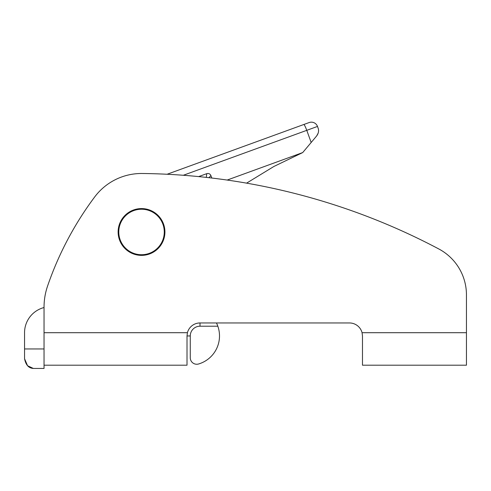 <?xml version="1.0" encoding="UTF-8"?>
<svg xmlns="http://www.w3.org/2000/svg" width="491" height="491" viewBox="0 0 491 491"><rect width="100%" height="100%" fill="white"/><g stroke="black" fill="none" stroke-linecap="round" stroke-linejoin="round"><path stroke-width="0.74" d="M118.128 231.979A23.396 23.396 0 0 0 141.525 255.375A23.396 23.396 0 0 0 164.921 231.979A23.396 23.396 0 0 0 141.525 208.583A23.396 23.396 0 0 0 118.128 231.979M349.475 322.955A12.999 12.999 0 0 1 362.063 332.708A12.999 12.999 0 0 0 349.475 322.955L200.009 322.955A12.999 12.999 0 0 0 187.427 332.708L187.016 335.954L187.016 365.2L44.043 365.2L44.043 307.182A64.984 64.984 0 0 1 47.559 286.093A324.925 324.925 0 0 1 94.683 196.952A58.484 58.484 0 0 1 142.194 173.495A649.851 649.851 0 0 1 438.782 248.949A51.991 51.991 0 0 1 466.45 294.901L466.45 365.2L362.475 365.2L362.475 335.954L362.063 332.708L362.475 335.954M190.263 357.749A6.5 6.5 0 0 0 198.616 363.978A29.245 29.245 0 0 0 217.832 326.208L200.009 326.208A9.746 9.746 0 0 0 190.263 335.954L190.263 357.749L190.263 335.954L187.016 335.954L187.427 332.708L44.043 332.708M466.45 294.901A51.991 51.991 0 0 0 438.782 248.949M94.683 196.952A58.484 58.484 0 0 1 142.194 173.495M198.665 176.6L206.742 173.661C208.663 173.17 210.05 173.814 210.909 175.606L211.793 178.03M167.106 174.256L309.164 122.554A6.5 6.5 0 0 1 317.493 126.439L318.051 127.961C319.064 130.575 318.591 133.245 316.64 135.964L302.708 152.566L227.173 180.056M246.586 183.143L273.892 166.474L302.708 152.566M316.64 135.964L318.199 133.067M305.5 123.885L304.764 124.155M206.742 173.661L206.312 177.404M210.909 175.606L208.927 177.699M44.043 307.538A25.992 25.992 0 0 0 24.55 332.708L24.55 348.954L44.043 348.954L44.043 368.446L34.296 368.446C29.098 368.606 25.851 365.359 24.55 358.7L24.55 348.954M199.456 326.22L200.009 326.208L200.009 322.955M217.832 326.208A29.245 29.245 0 0 0 216.457 322.955M24.55 358.7L27.557 365.74L33.228 368.385M198.616 363.978L200.009 363.524L198.616 363.978M164.27 231.979A22.746 22.746 0 0 0 141.525 209.234A22.746 22.746 0 0 0 118.779 231.979A22.746 22.746 0 0 0 141.525 254.725A22.746 22.746 0 0 0 164.27 231.979M362.063 332.708L466.45 332.708M311.177 142.47L306.765 130.342L183.327 175.269M309.164 122.554A6.5 6.5 0 0 1 317.493 126.439L306.765 130.342A6.5 0.792 -110 0 0 303.8 124.505"/></g></svg>
